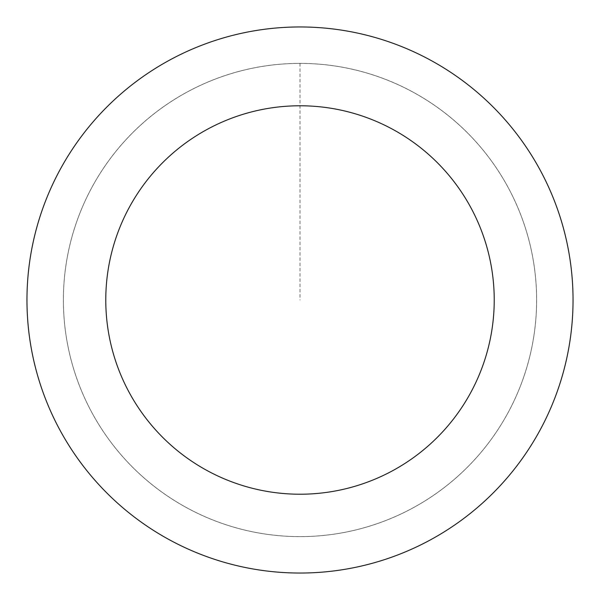 <?xml version="1.0" encoding="UTF-8"?>
<svg xmlns="http://www.w3.org/2000/svg" width="600" height="600" viewBox="0 0 600 600"><rect width="100%" height="100%" fill="white"/><g stroke="black" fill="none" stroke-linecap="round" stroke-linejoin="round"><path stroke-width="0.45" stroke-dasharray="3 2.25" d="M88.373 194.197A236.603 236.603 0 0 1 497.445 169.627A236.603 236.603 0 0 1 314.183 536.183A236.603 236.603 0 0 1 88.373 194.197A236.595 236.595 0 0 0 194.197 511.62A236.595 236.595 0 0 0 511.62 405.803A236.595 236.595 0 0 0 405.803 88.38A236.595 236.595 0 0 0 88.38 194.197A236.603 236.603 0 0 1 497.445 169.627A236.603 236.603 0 0 1 314.183 536.183A236.603 236.603 0 0 1 88.373 194.197M88.343 194.183A236.64 236.64 0 0 0 194.183 511.658A236.64 236.64 0 0 0 511.658 405.817A236.64 236.64 0 0 0 405.817 88.343A236.64 236.64 0 0 0 88.343 194.183M544.222 422.1A273.045 273.045 0 0 0 283.627 27.45A273.045 273.045 0 0 0 72.15 450.45A273.045 273.045 0 0 0 544.222 422.1M300 63.398L300 300"/><path stroke-width="0.9" d="M544.222 422.1A273.045 273.045 0 0 0 283.627 27.45A273.045 273.045 0 0 0 72.15 450.45A273.045 273.045 0 0 0 544.222 422.1M473.722 386.85A194.22 194.22 0 0 0 288.36 106.125A194.22 194.22 0 0 0 137.925 407.018A194.22 194.22 0 0 0 473.722 386.85"/></g></svg>

